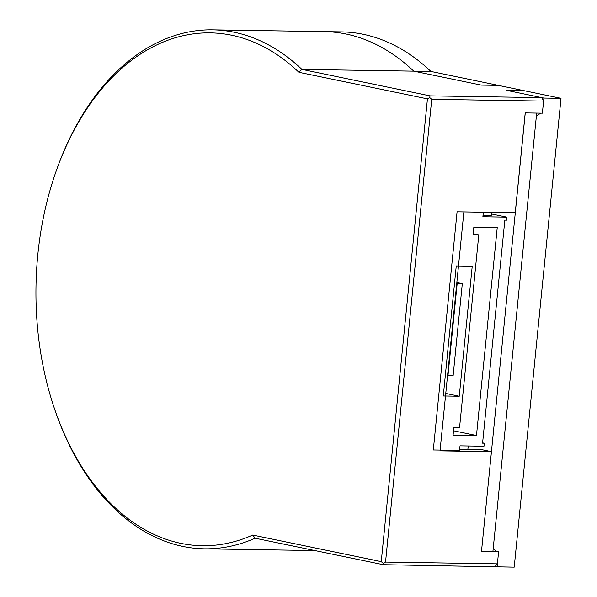 <?xml version="1.0" encoding="UTF-8"?>
<svg xmlns="http://www.w3.org/2000/svg" width="597" height="597" viewBox="0 0 597 597"><rect width="100%" height="100%" fill="white"/><g stroke="black" fill="none" stroke-linecap="round" stroke-linejoin="round"><path stroke-width="0.9" d="M430.885 71.431L413.766 71.155A259.516 172.302 90.9 0 0 324.484 31.619L341.603 31.887A259.516 172.302 90.9 0 1 430.885 71.431L498.368 85.378L481.242 85.102L413.766 71.155L301.903 69.386L298.888 72.289A256.464 170.272 -89.1 0 0 56.946 168.914A256.464 170.272 -89.1 0 0 53.215 404.908A256.464 170.272 -89.1 0 0 252.695 535.061L381.252 561.635L427.445 98.863L298.888 72.289M56.946 168.914L57.454 167.518A259.516 172.302 90.9 0 1 212.622 29.85L324.484 31.619A259.516 172.302 90.9 0 1 413.766 71.155L481.242 85.102L498.368 85.378L523.427 90.557L506.301 90.289L523.427 90.557L561.016 98.326L514.218 567.15L383.237 564.695L255.113 538.21A259.516 172.302 90.9 0 1 204.42 548.822A259.516 172.302 90.9 0 1 53.678 406.318L53.215 404.908M561.016 98.326L543.889 98.057L542.382 113.176L540.628 113.154L536.375 116.116L493.204 548.643L496.853 551.725L498.607 551.755L497.1 566.881M212.622 29.85A259.516 172.302 90.9 0 1 301.903 69.386L430.027 95.871L541.889 97.639L506.301 90.289L543.889 98.057M255.113 538.21L252.695 535.061M541.889 97.639L543.591 101.08L542.382 113.176L525.211 112.908L515.248 212.719L463.884 211.913L440.034 450.862L491.45 451.668L481.488 551.449L498.614 551.718L497.398 563.852L495.092 566.463M543.591 101.08L431.728 99.311L385.543 562.083L497.398 563.852M383.237 564.695L383.244 563.374L381.252 561.635M427.445 98.863L429.736 97.572L430.027 95.871M431.728 99.311L429.736 97.572M383.244 563.374L385.543 562.083M459.683 449.257L481.428 449.601L491.45 451.668M492.898 551.665L536.673 113.087L525.263 112.908L481.488 551.486L492.898 551.665M473.085 234.778L473.839 227.211L497.241 227.584L476.481 435.526L453.086 435.161L453.839 427.601L459.548 427.691L478.794 234.867L473.085 234.778M473.19 233.711L478.794 234.867M491.383 213.935L506.853 217.136L482.883 216.756L483.339 212.219L457.086 211.801L433.31 449.996L459.563 450.407L460.018 445.869L483.988 446.25L484.286 443.228L482.607 442.877M484.286 443.228L482.577 443.198L504.846 220.129L506.554 220.159L506.853 217.136M456.862 282.306L462.332 283.441L453.123 375.692L447.556 375.52M447.653 374.558L448.078 374.647M462.332 283.441L456.765 283.269M447.989 375.61L457.19 283.359M445.765 393.468L459.257 396.251L472.234 266.195L456.257 265.941L443.272 395.998L459.257 396.251M483.01 215.51L491.212 215.644L491.54 212.345M453.519 430.78L476.481 435.526M468.22 446.004L467.884 449.295L459.69 449.168M314.865 550.561L204.42 548.822"/></g></svg>
